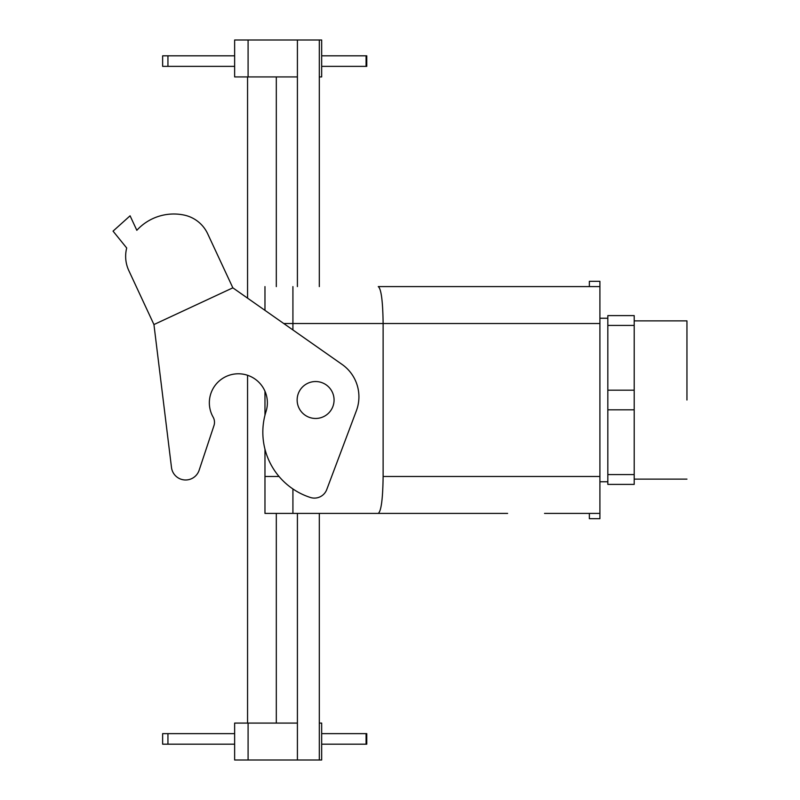 <?xml version="1.0" encoding="UTF-8"?>
<svg xmlns="http://www.w3.org/2000/svg" width="800" height="800" viewBox="0 0 800 800"><rect width="100%" height="100%" fill="white"/><g stroke="black" fill="none" stroke-linecap="round" stroke-linejoin="round"><path stroke-width="1.2" d="M607.83 315.6L607.83 325.42L634.2 325.42L634.2 315.6L607.83 315.6L607.83 390.18L634.2 390.18L634.2 315.6L607.83 315.6M634.2 409.82L634.2 325.42L607.83 325.42L607.83 484.4L634.2 484.4L634.2 390.18L607.83 390.18L607.83 409.82L634.2 409.82L634.2 474.58L607.83 474.58L607.83 484.4L634.2 484.4L634.2 474.58L607.83 474.58L607.83 409.82L634.2 409.82M544.53 513.41L599.91 513.41L599.91 281.32L589.36 281.32L589.36 286.59L599.91 286.59L599.91 281.32L589.36 281.32L589.36 286.59L599.91 286.59L599.91 518.68L599.91 513.41L589.36 513.41L589.36 518.68L589.36 513.41L544.53 513.41M507.61 513.41L378.27 513.41C381.21 511.17 382.83 498.87 383.12 476.48L383.12 323.52L599.91 323.52L292.92 323.52L292.92 329.96L292.92 286.6L292.92 329.96L292.92 286.6L292.92 323.52L283.74 323.52L383.12 323.52C382.83 301.13 381.21 288.83 378.27 286.59L589.36 286.59L378.27 286.59C381.21 288.83 382.83 301.13 383.12 323.52L383.12 476.48L599.91 476.48L383.12 476.48C382.83 498.87 381.21 511.17 378.27 513.41L292.92 513.41L292.92 488.97L292.92 513.41L292.92 488.97L292.92 513.41L264.97 513.4L264.97 449.19L264.97 476.48L279.04 476.48L264.97 476.48L264.97 513.4L507.61 513.41M264.97 415.23L264.97 391.23L264.97 415.23M264.97 310.36L264.97 286.6L264.97 310.36M334.07 400A18.46 18.46 0 0 0 306.38 384.01A18.46 18.46 0 0 0 306.38 415.99A18.46 18.46 0 0 0 334.07 400A18.46 18.46 0 0 0 306.38 384.01A18.46 18.46 0 0 0 306.38 415.99A18.46 18.46 0 0 0 334.07 400M686.95 400L686.95 320.88L686.95 400M171.49 467.48A14.24 14.24 0 0 0 199.14 470.23L213.96 425.63A10.55 10.55 0 0 0 213.12 417.1A29.01 29.01 0 0 1 235.33 373.94A29.01 29.01 0 0 1 266.02 411.54A68.57 68.57 0 0 0 310.36 497.47A13.19 13.19 0 0 0 326.75 489.56L356.39 410.73A39.56 39.56 0 0 0 342.07 364.42L232.85 287.83L207.69 233.8A33.63 33.63 0 0 0 184.14 215.08A50.11 50.11 0 0 0 136.83 230.3L130.08 215.81L113.05 231.13L126.7 248A33.63 33.63 0 0 0 128.79 270.53L153.94 324.56L171.49 467.48L153.94 324.56L232.85 287.83L207.69 233.8M184.14 215.08A50.11 50.11 0 0 0 136.83 230.3M199.14 470.23L213.96 425.63M366.08 55.82L366.77 55.82L366.77 66.37L366.08 66.37L366.08 55.82L321.67 55.82M321.67 66.37L366.08 66.37M167.94 66.37L167.94 55.82L162.64 55.82L162.64 66.37L234.64 66.37M248.09 76.92L248.09 40L234.64 40L234.64 76.92L297.41 76.92M319.31 76.92L321.67 76.92L321.67 40L297.41 40L297.41 286.59M247.56 723.08L247.56 375.28M247.56 298.15L247.56 76.92M319.31 723.08L321.67 723.08L321.67 760L297.41 760L297.41 513.41M297.41 723.08L234.64 723.08L234.64 760L297.41 760M167.94 733.63L167.94 744.18L162.64 744.18L162.64 733.63L234.64 733.63M321.67 733.63L366.77 733.63L366.77 744.18L321.67 744.18M167.94 744.18L234.64 744.18M248.09 40L297.41 40M319.31 760L319.31 513.41M319.31 286.59L319.31 40M167.94 55.82L234.64 55.82M248.09 723.08L248.09 760M276.31 723.08L276.31 513.4M276.31 286.6L276.31 76.92M366.08 733.63L366.08 744.18M599.91 518.68L589.36 518.68L599.91 518.68M599.91 481.76L607.83 481.76L599.91 481.76M599.91 318.24L607.83 318.24L599.91 318.24M634.2 479.12L686.95 479.12L634.2 479.12M634.2 320.88L686.95 320.88L634.2 320.88"/></g></svg>
